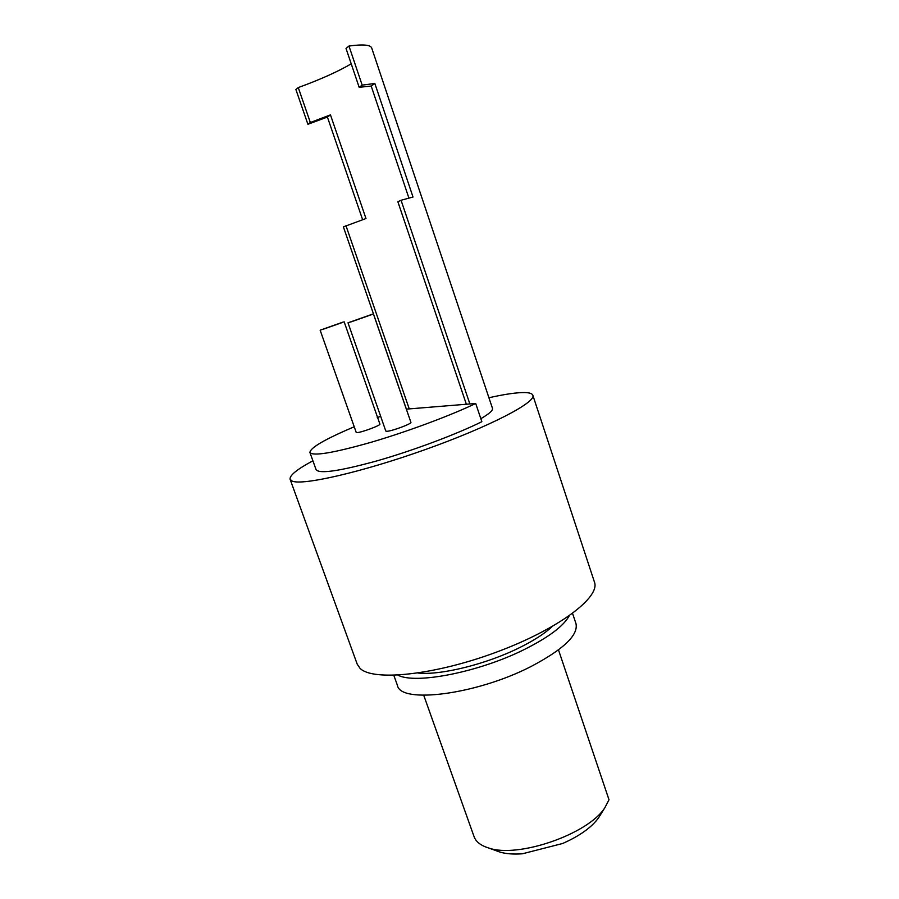 <?xml version="1.0" encoding="UTF-8"?>
<svg xmlns="http://www.w3.org/2000/svg" width="899" height="899" viewBox="0 0 899 899"><rect width="100%" height="100%" fill="white"/><g stroke="black" fill="none" stroke-linecap="round" stroke-linejoin="round"><path stroke-width="1.35" d="M343.328 321.999L320.145 330.18L343.328 321.999M320.145 330.18L356.206 432.385L357.072 432.576C361.297 432.599 381.052 425.249 379.906 424.092L344.16 321.842M372.456 314.178L348.014 322.808L372.456 314.178M348.014 322.808L385.806 431.059L386.84 431.295C391.548 431.306 412.135 423.654 410.91 422.35L373.445 313.998M322.516 329.472L342.429 322.471L322.516 329.472M350.61 322.033L371.613 314.65L350.61 322.033M418.046 673.036C440.364 675.542 486.449 664.204 519.667 647.595C533.995 640.481 544.805 633.492 552.11 626.614M600.465 814.786L598.577 817.809C591.564 827.451 579.574 836.014 562.594 843.509L522.431 853.78C513.453 854.443 505.901 853.859 499.765 852.027L496.417 850.814M569.213 615.837C563.684 625.951 548.963 637.054 525.038 649.145C479.583 672.115 415.349 684.645 397.954 675.149M572.562 613.421L575.967 623.603C578.529 635.054 563.527 649.359 530.972 666.53C476.358 694.713 400.392 704.097 397.448 685.42L393.818 675.318M312.908 460.794C296.973 469.334 289.377 475.515 290.119 479.324L357.229 664.204L359.982 668.26C372.444 681.42 433.779 675.407 495.911 652.337C558.122 629.412 600.611 597.273 594.441 582.058L532.849 395.268C532.219 393.56 529.489 392.649 524.645 392.56C516.667 392.47 504.766 394.2 488.932 397.74M290.119 479.324L292.04 481.021C301.659 485.921 361.87 472.267 425.879 449.365C489.933 426.531 536.355 402.224 532.849 395.268M480.83 418.687C489.225 413.81 493.113 410.36 492.472 408.326L371.703 47.995C370.512 44.781 362.938 44.13 348.969 46.04L362.173 85.124L374.849 83.483L413.012 197.016L401.066 200.263L469.862 403.966M354.228 426.778C325.022 439.173 310.245 447.736 309.919 452.489L316.1 469.683C319.28 474.11 339.721 471.132 377.423 460.749C413.315 450.466 456.58 434.251 481.842 421.698L475.706 403.482L406.337 409.135M423.744 695.298L474.065 836.632C475.919 841.756 480.729 845.521 488.505 847.948C517.757 858.567 588.497 834.081 604.915 807.639L609.005 799.762L558.493 649.898M380.659 416.304L377.243 417.597M309.919 452.489C312.919 456.389 333.259 453.006 370.95 442.33C406.854 431.823 450.253 415.686 475.706 403.482M406.382 409.124L343.384 226.885L365.983 218.536L330.461 114.87L310.346 122.522L298.266 87.574C320.258 79.539 337.912 71.628 351.228 63.829M362.645 219.749L327.405 117.039L307.908 124.276L295.895 89.518L298.266 87.574M348.969 46.04L346.025 48.445L359.162 87.293L371.197 86.057L408.91 198.072M401.066 200.263L397.864 201.736L466.356 404.247M409.236 408.899L345.969 225.683M359.162 87.293L362.173 85.124M307.908 124.276L310.346 122.522M327.405 117.039L330.461 114.87M371.197 86.057L374.849 83.483M598.577 817.809L604.915 807.639M499.765 852.027L488.505 847.948"/></g></svg>
